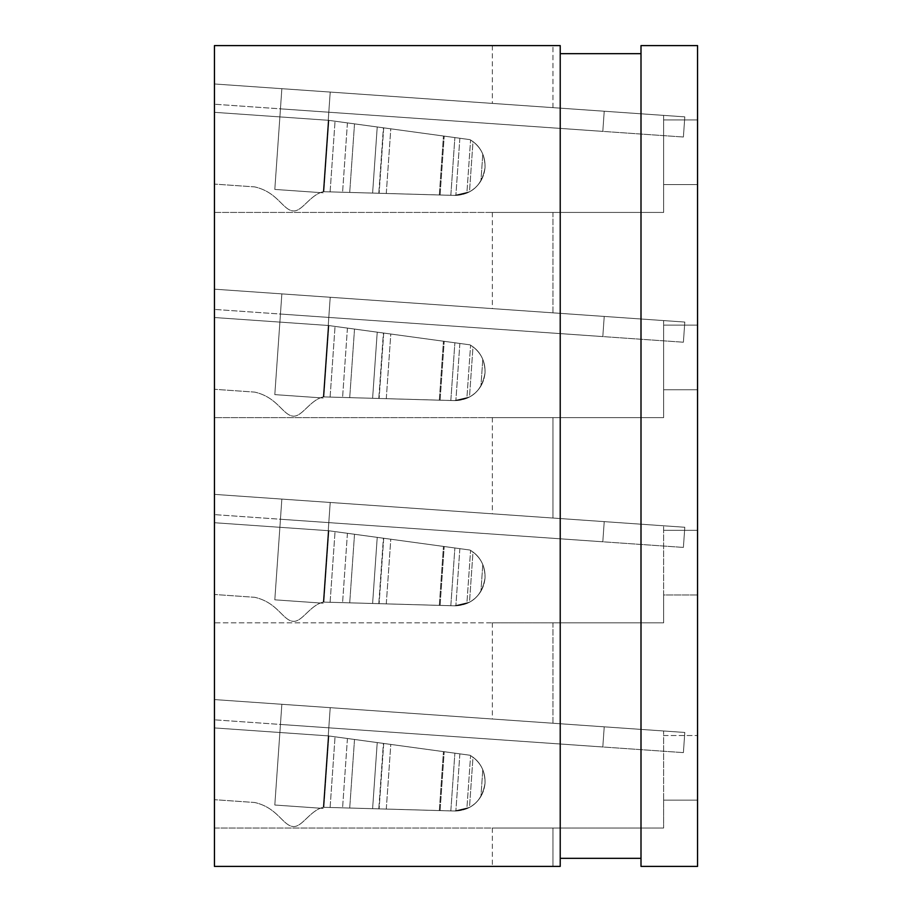 <?xml version="1.0" encoding="UTF-8"?>
<svg xmlns="http://www.w3.org/2000/svg" width="912" height="912" viewBox="0 0 912 912"><rect width="100%" height="100%" fill="white"/><g stroke="black" fill="none" stroke-linecap="round" stroke-linejoin="round"><path stroke-width="0.68" stroke-dasharray="4.56 3.42" d="M274.808 599.822L323.167 603.208L274.808 599.822L323.167 603.208L274.808 599.822L280.451 519.236L328.799 522.622L330.212 502.466L604.223 521.63L602.809 541.774L328.799 522.622L683.396 547.417L214.445 514.619L328.799 522.622L280.451 519.236L279.881 527.296L281.854 499.092L330.212 502.466L328.24 530.681L328.799 522.622L602.809 541.774L604.223 521.63L602.809 541.774L604.223 521.63L330.212 502.466L328.24 530.681L330.212 502.466L684.809 527.261L281.854 499.092L274.808 599.822M323.247 602.091C309.841 605.374 302.317 621.995 293.219 621.357C282.572 620.399 277.886 602.604 254.744 597.303L214.445 594.487L254.744 597.303C277.886 602.604 282.572 620.399 293.219 621.357C302.317 621.995 309.841 605.374 323.247 602.091C309.841 605.374 302.317 621.995 293.219 621.357C282.572 620.399 277.886 602.604 254.744 597.303C277.886 602.604 282.572 620.399 293.219 621.357C302.317 621.995 309.841 605.374 323.247 602.091L455.863 605.819C466.978 605.169 475.346 600.301 480.943 591.204C475.346 600.301 466.99 605.169 455.863 605.819L466.876 603.482C472.872 600.883 477.557 596.79 480.943 591.204L482.801 564.517C480.134 558.201 475.847 553.379 469.942 550.039L347.426 533.292L469.942 550.039C475.847 553.379 480.134 558.201 482.801 564.517C480.236 558.509 476.167 553.812 470.592 550.415L469.942 550.039L470.592 550.415L466.876 603.482L454.438 605.807L469.486 602.228L472.997 552.011L469.942 550.039L443.449 546.413L469.942 550.039L472.997 552.011C481.433 558.657 485.446 567.355 485.036 578.083C485.127 565.303 480.1 555.955 469.942 550.039L444.212 546.516L469.942 550.039C480.077 555.921 485.116 565.269 485.036 578.083C481.981 595.832 471.778 605.066 454.438 605.807L372.609 603.493L454.438 605.807C471.812 605.032 482.003 595.798 485.036 578.083C483.953 588.764 478.766 596.813 469.486 602.228L472.997 552.011C481.433 558.657 485.446 567.355 485.036 578.083C483.953 588.764 478.766 596.813 469.486 602.228L454.438 605.807L323.247 602.091L349.718 602.843L323.247 602.091L323.167 603.208L323.908 602.114L323.247 602.091L330.212 502.466L214.445 494.372L214.445 594.487L214.445 494.372L330.212 502.466L328.24 530.681L444.212 546.516L328.24 530.681L330.212 502.466L328.24 530.681L347.426 533.292L328.24 530.681L214.445 522.724L328.24 530.681L214.445 522.724L328.24 530.681L323.247 602.091L328.24 530.681L323.247 602.091L328.24 530.681L323.247 602.091L328.24 530.681L279.881 527.296L328.24 530.681L323.247 602.091M450.836 605.705L386.278 603.881L450.836 605.705L454.871 547.975L450.836 605.705M383.382 538.205L443.449 546.413L335.046 531.605L383.382 538.205L378.799 603.664L330.11 602.285L378.799 603.664L383.382 538.205M482.801 564.517L480.943 591.204C477.557 596.79 472.872 600.883 466.876 603.482L470.592 550.415C476.167 553.812 480.236 558.509 482.801 564.517M602.809 541.774L604.223 521.63L602.809 541.774M683.396 547.417L684.809 527.261L683.396 547.417M372.609 603.493L323.908 602.114L372.609 603.493L377.226 537.373L372.609 603.493M386.278 603.881L349.718 602.843L386.278 603.881L390.792 539.22L354.517 534.261L390.792 539.22L386.278 603.881M274.808 805.022L323.167 808.408L274.808 805.022L323.167 808.408L274.808 805.022L280.451 724.436L328.799 727.822L330.212 707.666L604.223 726.83L602.809 746.974L328.799 727.822L683.396 752.617L214.445 719.819L328.799 727.822L280.451 724.436L279.881 732.496L281.854 704.292L330.212 707.666L328.24 735.881L328.799 727.822L602.809 746.974L604.223 726.83L602.809 746.974L604.223 726.83L330.212 707.666L328.24 735.881L330.212 707.666L684.809 732.461L281.854 704.292L274.808 805.022M323.247 807.291C309.841 810.574 302.317 827.195 293.219 826.557C282.572 825.599 277.886 807.804 254.744 802.503L214.445 799.687L254.744 802.503C277.886 807.804 282.572 825.599 293.219 826.557C302.317 827.195 309.841 810.574 323.247 807.291C309.841 810.574 302.317 827.195 293.219 826.557C282.572 825.599 277.886 807.804 254.744 802.503C277.886 807.804 282.572 825.599 293.219 826.557C302.317 827.195 309.841 810.574 323.247 807.291L455.863 811.019C466.978 810.369 475.346 805.501 480.943 796.404C475.346 805.501 466.99 810.369 455.863 811.019L466.876 808.682C472.872 806.083 477.557 801.99 480.943 796.404L482.801 769.717C480.134 763.401 475.847 758.579 469.942 755.239L347.426 738.492L469.942 755.239C475.847 758.579 480.134 763.401 482.801 769.717C480.236 763.709 476.167 759.012 470.592 755.615L469.942 755.239L470.592 755.615L466.876 808.682L454.438 811.007L469.486 807.428L472.997 757.211L469.942 755.239L443.449 751.613L469.942 755.239L472.997 757.211C481.433 763.857 485.446 772.555 485.036 783.283C485.127 770.503 480.1 761.155 469.942 755.239L444.212 751.716L469.942 755.239C480.077 761.121 485.116 770.469 485.036 783.283C481.981 801.032 471.778 810.266 454.438 811.007L372.609 808.693L454.438 811.007C471.812 810.232 482.003 800.998 485.036 783.283C483.953 793.964 478.766 802.013 469.486 807.428L472.997 757.211C481.433 763.857 485.446 772.555 485.036 783.283C483.953 793.964 478.766 802.013 469.486 807.428L454.438 811.007L323.247 807.291L349.718 808.043L323.247 807.291L323.167 808.408L323.908 807.314L323.247 807.291L330.212 707.666L214.445 699.572L214.445 799.687L214.445 699.572L330.212 707.666L328.24 735.881L444.212 751.716L328.24 735.881L330.212 707.666L328.24 735.881L347.426 738.492L328.24 735.881L214.445 727.924L328.24 735.881L214.445 727.924L328.24 735.881L323.247 807.291L328.24 735.881L323.247 807.291L328.24 735.881L323.247 807.291L328.24 735.881L279.881 732.496L328.24 735.881L323.247 807.291M450.836 810.905L386.278 809.081L450.836 810.905L454.871 753.175L450.836 810.905M383.382 743.405L443.449 751.613L335.046 736.805L383.382 743.405L378.799 808.864L330.11 807.485L378.799 808.864L383.382 743.405M482.801 769.717L480.943 796.404C477.557 801.99 472.872 806.083 466.876 808.682L470.592 755.615C476.167 759.012 480.236 763.709 482.801 769.717M602.809 746.974L604.223 726.83L602.809 746.974M683.396 752.617L684.809 732.461L683.396 752.617M372.609 808.693L323.908 807.314L372.609 808.693L377.226 742.573L372.609 808.693M386.278 809.081L349.718 808.043L386.278 809.081L390.792 744.42L354.517 739.461L390.792 744.42L386.278 809.081M274.808 394.622L323.167 398.008L274.808 394.622L323.167 398.008L274.808 394.622L280.451 314.036L328.799 317.422L330.212 297.266L604.223 316.43L602.809 336.574L328.799 317.422L683.396 342.217L214.445 309.419L328.799 317.422L280.451 314.036L279.881 322.096L281.854 293.892L330.212 297.266L328.24 325.481L328.799 317.422L602.809 336.574L604.223 316.43L602.809 336.574L604.223 316.43L330.212 297.266L328.24 325.481L330.212 297.266L684.809 322.061L281.854 293.892L274.808 394.622M323.247 396.891C309.841 400.174 302.317 416.795 293.219 416.157C282.572 415.199 277.886 397.404 254.744 392.103L214.445 389.287L254.744 392.103C277.886 397.404 282.572 415.199 293.219 416.157C302.317 416.795 309.841 400.174 323.247 396.891C309.841 400.174 302.317 416.795 293.219 416.157C282.572 415.199 277.886 397.404 254.744 392.103C277.886 397.404 282.572 415.199 293.219 416.157C302.317 416.795 309.841 400.174 323.247 396.891L455.863 400.619C466.978 399.969 475.346 395.101 480.943 386.004C475.346 395.101 466.99 399.969 455.863 400.619L466.876 398.282C472.872 395.683 477.557 391.59 480.943 386.004L482.801 359.317C480.134 353.001 475.847 348.179 469.942 344.839L347.426 328.092L469.942 344.839C475.847 348.179 480.134 353.001 482.801 359.317C480.236 353.309 476.167 348.612 470.592 345.215L469.942 344.839L470.592 345.215L466.876 398.282L454.438 400.607L469.486 397.028L472.997 346.811L469.942 344.839L443.449 341.213L469.942 344.839L472.997 346.811C481.433 353.457 485.446 362.155 485.036 372.883C485.127 360.103 480.1 350.755 469.942 344.839L444.212 341.316L469.942 344.839C480.077 350.721 485.116 360.069 485.036 372.883C481.981 390.632 471.778 399.866 454.438 400.607L372.609 398.293L454.438 400.607C471.812 399.832 482.003 390.598 485.036 372.883C483.953 383.564 478.766 391.613 469.486 397.028L472.997 346.811C481.433 353.457 485.446 362.155 485.036 372.883C483.953 383.564 478.766 391.613 469.486 397.028L454.438 400.607L323.247 396.891L349.718 397.643L323.247 396.891L323.167 398.008L323.908 396.914L323.247 396.891L330.212 297.266L214.445 289.172L214.445 389.287L214.445 289.172L330.212 297.266L328.24 325.481L444.212 341.316L328.24 325.481L330.212 297.266L328.24 325.481L347.426 328.092L328.24 325.481L214.445 317.524L328.24 325.481L214.445 317.524L328.24 325.481L323.247 396.891L328.24 325.481L323.247 396.891L328.24 325.481L323.247 396.891L328.24 325.481L279.881 322.096L328.24 325.481L323.247 396.891M450.836 400.505L386.278 398.681L450.836 400.505L454.871 342.775L450.836 400.505M383.382 333.005L443.449 341.213L335.046 326.405L383.382 333.005L378.799 398.464L330.11 397.085L378.799 398.464L383.382 333.005M482.801 359.317L480.943 386.004C477.557 391.59 472.872 395.683 466.876 398.282L470.592 345.215C476.167 348.612 480.236 353.309 482.801 359.317M602.809 336.574L604.223 316.43L602.809 336.574M683.396 342.217L684.809 322.061L683.396 342.217M372.609 398.293L323.908 396.914L372.609 398.293L377.226 332.173L372.609 398.293M386.278 398.681L349.718 397.643L386.278 398.681L390.792 334.02L354.517 329.061L390.792 334.02L386.278 398.681M274.808 189.422L323.167 192.808L274.808 189.422L323.167 192.808L274.808 189.422L280.451 108.836L328.799 112.222L330.212 92.066L604.223 111.23L602.809 131.374L328.799 112.222L683.396 137.017L214.445 104.219L328.799 112.222L280.451 108.836L279.881 116.896L281.854 88.692L330.212 92.066L328.24 120.281L328.799 112.222L602.809 131.374L604.223 111.23L602.809 131.374L604.223 111.23L330.212 92.066L328.24 120.281L330.212 92.066L684.809 116.861L281.854 88.692L274.808 189.422M323.247 191.691C309.841 194.974 302.317 211.595 293.219 210.957C282.572 209.999 277.886 192.204 254.744 186.903L214.445 184.087L254.744 186.903C277.886 192.204 282.572 209.999 293.219 210.957C302.317 211.595 309.841 194.974 323.247 191.691C309.841 194.974 302.317 211.595 293.219 210.957C282.572 209.999 277.886 192.204 254.744 186.903C277.886 192.204 282.572 209.999 293.219 210.957C302.317 211.595 309.841 194.974 323.247 191.691L455.863 195.419C466.978 194.769 475.346 189.901 480.943 180.804C475.346 189.901 466.99 194.769 455.863 195.419L466.876 193.082C472.872 190.483 477.557 186.39 480.943 180.804L482.801 154.117C480.134 147.801 475.847 142.979 469.942 139.639L347.426 122.892L469.942 139.639C475.847 142.979 480.134 147.801 482.801 154.117C480.236 148.109 476.167 143.412 470.592 140.015L469.942 139.639L470.592 140.015L466.876 193.082L454.438 195.407L469.486 191.828L472.997 141.611L469.942 139.639L443.449 136.013L469.942 139.639L472.997 141.611C481.433 148.257 485.446 156.955 485.036 167.683C485.127 154.903 480.1 145.555 469.942 139.639L444.212 136.116L469.942 139.639C480.077 145.521 485.116 154.869 485.036 167.683C481.981 185.432 471.778 194.666 454.438 195.407L372.609 193.093L454.438 195.407C471.812 194.632 482.003 185.398 485.036 167.683C483.953 178.364 478.766 186.413 469.486 191.828L472.997 141.611C481.433 148.257 485.446 156.955 485.036 167.683C483.953 178.364 478.766 186.413 469.486 191.828L454.438 195.407L323.247 191.691L349.718 192.443L323.247 191.691L323.167 192.808L323.908 191.714L323.247 191.691L330.212 92.066L214.445 83.972L214.445 184.087L214.445 83.972L330.212 92.066L328.24 120.281L444.212 136.116L328.24 120.281L330.212 92.066L328.24 120.281L347.426 122.892L328.24 120.281L214.445 112.324L328.24 120.281L214.445 112.324L328.24 120.281L323.247 191.691L328.24 120.281L323.247 191.691L328.24 120.281L323.247 191.691L328.24 120.281L279.881 116.896L328.24 120.281L323.247 191.691M450.836 195.305L386.278 193.481L450.836 195.305L454.871 137.575L450.836 195.305M383.382 127.805L443.449 136.013L335.046 121.205L383.382 127.805L378.799 193.264L330.11 191.885L378.799 193.264L383.382 127.805M482.801 154.117L480.943 180.804C477.557 186.39 472.872 190.483 466.876 193.082L470.592 140.015C476.167 143.412 480.236 148.109 482.801 154.117M602.809 131.374L604.223 111.23L602.809 131.374M683.396 137.017L684.809 116.861L683.396 137.017M372.609 193.093L323.908 191.714L372.609 193.093L377.226 126.973L372.609 193.093M386.278 193.481L349.718 192.443L386.278 193.481L390.792 128.82L354.517 123.861L390.792 128.82L386.278 193.481M697.555 119.928L663.628 119.928L663.628 115.379L492.355 103.409L663.628 115.379L663.628 184.555L663.628 119.928L697.555 119.928L697.555 45.6L640.999 45.6L640.999 53.683L560.219 53.683L560.219 45.6L492.355 45.6L560.219 45.6L560.219 53.683L640.999 53.683L640.999 45.6L697.555 45.6L640.999 45.6L640.999 866.4L697.555 866.4L697.555 530.328L663.628 530.328L697.555 530.328L697.555 45.6L697.555 866.4L697.555 800.155L663.628 800.155L697.555 800.155L663.628 800.155L663.628 828.028L663.628 735.528L697.555 735.528L663.628 735.528L663.628 730.979L663.628 800.155L697.555 800.155L697.555 594.955L663.628 594.955L663.628 525.779L492.355 513.809L663.628 525.779L663.628 594.955L697.555 594.955L663.628 594.955L663.628 622.828L214.445 622.828L214.445 494.372L214.445 622.828L663.628 622.828L663.628 594.955L697.555 594.955L697.555 389.755L663.628 389.755L697.555 389.755L663.628 389.755L663.628 417.628L492.355 417.628L663.628 417.628L663.628 325.128L697.555 325.128L663.628 325.128L663.628 320.579L214.445 289.172L214.445 417.628L214.445 289.172L663.628 320.579L663.628 417.628L214.445 417.628L663.628 417.628L663.628 320.579L663.628 389.755L697.555 389.755L697.555 184.555L663.628 184.555L697.555 184.555L663.628 184.555L663.628 212.428L214.445 212.428L214.445 83.972L214.445 212.428L663.628 212.428L663.628 115.379L214.445 83.972L663.628 115.379L663.628 212.428L552.946 212.428L663.628 212.428L663.628 184.555L697.555 184.555L697.555 119.928L663.628 119.928L697.555 119.928M552.946 212.428L492.355 212.428L552.946 212.428L552.946 312.839L492.355 308.609L552.946 312.839L552.946 212.428M214.445 828.028L214.445 699.572L214.445 828.028L663.628 828.028L552.946 828.028L663.628 828.028L663.628 730.979L552.946 723.239L663.628 730.979L663.628 828.028L214.445 828.028M214.445 45.6L214.445 866.4L560.219 866.4L560.219 858.317L640.999 858.317L640.999 866.4L640.999 858.317L560.219 858.317L560.219 866.4L552.946 866.4L560.219 866.4L560.219 45.6L214.445 45.6M663.628 525.779L214.445 494.372L663.628 525.779L663.628 622.828L552.946 622.828L663.628 622.828L663.628 525.779M552.946 622.828L492.355 622.828L552.946 622.828L552.946 723.239L492.355 719.009L552.946 723.239L552.946 622.828M697.555 866.4L640.999 866.4L697.555 866.4M560.219 858.317L560.219 53.683L560.219 858.317L640.999 858.317L640.999 53.683L640.999 858.317M552.946 828.028L492.355 828.028L552.946 828.028L552.946 866.4L492.355 866.4L552.946 866.4L552.946 828.028M663.628 735.528L697.555 735.528L663.628 735.528M663.628 530.328L697.555 530.328L663.628 530.328M663.628 325.128L697.555 325.128L663.628 325.128M560.219 53.683L640.999 53.683M663.628 730.979L214.445 699.572L663.628 730.979M383.713 538.251L379.13 603.676L383.713 538.251M459.865 548.659L455.863 605.819L459.865 548.659M347.426 533.292L342.581 602.638L347.426 533.292M354.517 534.261L349.718 602.843L354.517 534.261M439.322 605.386L443.449 546.413L439.322 605.386M440.097 605.408L444.212 546.516L440.097 605.408M330.11 602.285L335.046 531.605L330.11 602.285M328.901 530.761L323.908 602.114L328.901 530.761M383.713 743.451L379.13 808.876L383.713 743.451M459.865 753.859L455.863 811.019L459.865 753.859M347.426 738.492L342.581 807.838L347.426 738.492M354.517 739.461L349.718 808.043L354.517 739.461M439.322 810.586L443.449 751.613L439.322 810.586M440.097 810.608L444.212 751.716L440.097 810.608M330.11 807.485L335.046 736.805L330.11 807.485M328.901 735.961L323.908 807.314L328.901 735.961M383.713 333.051L379.13 398.476L383.713 333.051M459.865 343.459L455.863 400.619L459.865 343.459M347.426 328.092L342.581 397.438L347.426 328.092M354.517 329.061L349.718 397.643L354.517 329.061M439.322 400.186L443.449 341.213L439.322 400.186M440.097 400.208L444.212 341.316L440.097 400.208M330.11 397.085L335.046 326.405L330.11 397.085M328.901 325.561L323.908 396.914L328.901 325.561M383.713 127.851L379.13 193.276L383.713 127.851M459.865 138.259L455.863 195.419L459.865 138.259M347.426 122.892L342.581 192.238L347.426 122.892M354.517 123.861L349.718 192.443L354.517 123.861M439.322 194.986L443.449 136.013L439.322 194.986M440.097 195.008L444.212 136.116L440.097 195.008M330.11 191.885L335.046 121.205L330.11 191.885M328.901 120.361L323.908 191.714L328.901 120.361M552.946 107.639L552.946 45.6L552.946 107.639M552.946 518.039L552.946 417.628L552.946 518.039M492.355 45.6L492.355 103.409M492.355 417.628L492.355 513.809M492.355 212.428L492.355 308.609M492.355 622.828L492.355 719.009M492.355 828.028L492.355 866.4"/><path stroke-width="1.37" d="M214.445 45.6L214.445 866.4L560.219 866.4L560.219 45.6L214.445 45.6M697.555 45.6L697.555 866.4L640.999 866.4L640.999 45.6L697.555 45.6M560.219 53.683L640.999 53.683M560.219 858.317L640.999 858.317"/></g></svg>
